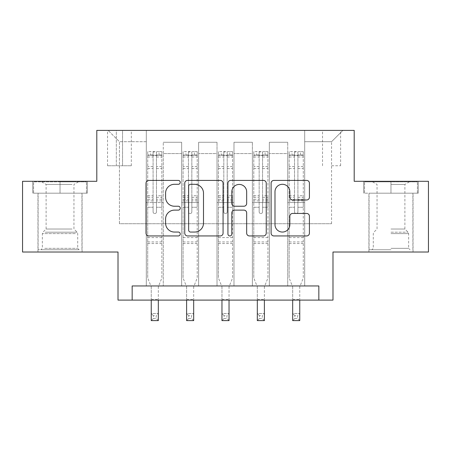 <?xml version="1.0" encoding="UTF-8"?>
<svg xmlns="http://www.w3.org/2000/svg" width="451" height="451" viewBox="0 0 451 451"><rect width="100%" height="100%" fill="white"/><g stroke="black" fill="none" stroke-linecap="round" stroke-linejoin="round"><path stroke-width="0.34" stroke-dasharray="2.25 1.69" d="M180.242 182.356A1.945 1.945 0 0 0 178.303 180.411L148.802 180.411A2.774 2.774 0 0 0 146.023 183.185L146.023 233.161A2.774 2.774 0 0 0 148.802 235.941L178.303 235.941A1.945 1.945 0 0 0 180.242 233.996A1.945 1.945 0 0 0 178.303 232.051L174.481 232.051A8.885 8.885 0 0 1 165.596 223.166L165.596 219.006A8.885 8.885 0 0 1 174.481 210.121L178.303 210.121A1.945 1.945 0 0 0 180.242 208.176A1.945 1.945 0 0 0 178.303 206.231L174.481 206.231A8.885 8.885 0 0 1 165.596 197.346L165.596 193.18A8.885 8.885 0 0 1 174.481 184.296L178.303 184.296A1.945 1.945 0 0 0 180.242 182.356M390.972 193.186L418.269 193.186L390.972 193.186L390.972 181.302L418.269 181.302L363.675 181.302L390.972 181.302L390.972 193.186L369.048 193.186L417.417 193.186L364.526 193.186L412.89 193.186L390.972 193.186L390.972 181.871L417.417 181.871L364.526 181.871L390.972 181.871L372.588 181.871L390.972 181.871L390.972 193.186M390.972 252.019L368.907 252.019L390.972 252.019M331.57 130.39L340.623 130.39L331.57 130.39M331.57 165.748L340.623 165.748L331.57 165.748M60.028 193.186L87.325 193.186L32.731 193.186L60.028 193.186L60.028 181.302L87.325 181.302L32.731 181.302L60.028 181.302L60.028 193.186L33.583 193.186L86.474 193.186L60.028 193.186L60.028 181.871L33.583 181.871L86.474 181.871L60.028 181.871L60.028 193.186M60.028 252.019L37.963 252.019L60.028 252.019M428.45 181.302L428.45 252.019L332.985 252.019L332.985 300.101L118.015 300.101L118.015 252.019L22.55 252.019L22.55 181.302L96.802 181.302L96.802 130.39L354.198 130.39L354.198 181.302L428.45 181.302M132.16 300.101L132.16 285.962L132.16 300.101L132.16 285.962L318.84 285.962L132.16 285.962L318.84 285.962L318.84 300.101M146.299 285.962L163.273 285.962L146.299 285.962L163.273 285.962L146.299 285.962L146.299 130.39L108.116 130.39L342.884 130.39L304.701 130.39L304.701 285.962L287.727 285.962L304.701 285.962L287.727 285.962L304.701 285.962L304.701 130.39L304.701 202.516L304.701 141.704L331.57 141.704L304.701 141.704L304.701 130.39L146.299 130.39L146.299 202.516L163.273 202.516L163.273 153.582L163.273 285.962L163.273 142.268L163.273 285.962L163.273 202.516L146.299 202.516L146.299 141.704L119.43 141.704L146.299 141.704L146.299 130.39L146.299 285.962M181.657 285.962L198.626 285.962L181.657 285.962L198.626 285.962L181.657 285.962L181.657 142.268L163.273 142.268L181.657 142.268L181.657 285.962L181.657 202.516L198.626 202.516L198.626 153.582L198.626 285.962L198.626 142.268L198.626 285.962L198.626 202.516L181.657 202.516L181.657 153.582L181.657 285.962M217.016 285.962L233.984 285.962L217.016 285.962L233.984 285.962L217.016 285.962L217.016 142.268L198.626 142.268L198.626 153.582L198.626 142.268L217.016 142.268L217.016 285.962L217.016 202.516L233.984 202.516L233.984 153.582L233.984 285.962L233.984 142.268L233.984 285.962L233.984 202.516L217.016 202.516L217.016 153.582L217.016 202.516L233.984 202.516L217.016 202.516L217.016 285.962M252.374 285.962L269.343 285.962L252.374 285.962L269.343 285.962L252.374 285.962L252.374 142.268L233.984 142.268L233.984 153.582L233.984 142.268L252.374 142.268L252.374 285.962L252.374 202.516L269.343 202.516L269.343 153.582L269.343 285.962L269.343 142.268L269.343 285.962L269.343 202.516L252.374 202.516L252.374 153.582L252.374 202.516L269.343 202.516L252.374 202.516L252.374 285.962M116.319 130.39L107.547 130.39L116.319 130.39L116.319 165.748L107.547 165.748L122.542 165.748L116.319 165.748L116.319 130.39M122.542 130.39L131.309 130.39L122.542 130.39L122.542 165.748L131.309 165.748L122.542 165.748L122.542 130.39M119.43 223.73L119.43 141.704L108.116 130.39L119.43 141.704L119.43 223.73L331.57 223.73L119.43 223.73M331.57 223.73L331.57 141.704L331.57 223.73M287.727 202.516L304.701 202.516L304.701 285.962L304.701 202.516L287.727 202.516L287.727 153.582L287.727 202.516L304.701 202.516L287.727 202.516L287.727 285.962L287.727 142.268L269.343 142.268L269.343 153.582L269.343 142.268L287.727 142.268L287.727 285.962L287.727 202.516M146.299 202.516L163.273 202.516L146.299 202.516M181.657 142.268L163.273 142.268L181.657 142.268L181.657 153.582L181.657 142.268M181.657 202.516L198.626 202.516L181.657 202.516M217.016 153.582L217.016 142.268L217.016 153.582L198.626 153.582L217.016 153.582M252.374 153.582L252.374 142.268L252.374 153.582L233.984 153.582L252.374 153.582M287.727 153.582L287.727 142.268L287.727 153.582L269.343 153.582L287.727 153.582M217.016 142.268L198.626 142.268L217.016 142.268M252.374 142.268L233.984 142.268L252.374 142.268M287.727 142.268L269.343 142.268L287.727 142.268M342.884 130.39L331.57 141.704L342.884 130.39M32.731 193.186L32.731 181.302L32.731 193.186M87.325 193.186L87.325 181.302L87.325 193.186M418.269 193.186L418.269 181.302L418.269 193.186M363.675 193.186L363.675 181.302L363.675 193.186M223.07 233.161L223.07 183.185A2.774 2.774 0 0 0 220.297 180.411L187.531 180.411A2.774 2.774 0 0 0 184.758 183.185L184.758 233.161A2.774 2.774 0 0 0 187.531 235.941L220.297 235.941A2.774 2.774 0 0 0 223.07 233.161M190.587 184.296A1.945 1.945 0 0 0 188.642 186.24L188.642 230.111A1.945 1.945 0 0 0 190.587 232.051L194.612 232.051A8.885 8.885 0 0 0 203.497 223.166L203.497 193.18A8.885 8.885 0 0 0 194.612 184.296L190.587 184.296M230.703 180.411L263.469 180.411A2.774 2.774 0 0 1 266.242 183.185L266.242 233.161A2.774 2.774 0 0 1 263.469 235.941L249.448 235.941A2.774 2.774 0 0 1 246.669 233.161L246.669 212.895A2.774 2.774 0 0 0 243.895 210.121L234.593 210.121A2.774 2.774 0 0 0 231.814 212.895L231.814 233.996A1.945 1.945 0 0 1 229.875 235.941A1.945 1.945 0 0 1 227.93 233.996L227.93 183.185A2.774 2.774 0 0 1 230.703 180.411M246.669 191.861A7.425 7.425 0 0 0 239.244 184.436A7.425 7.425 0 0 0 231.814 191.861L231.814 203.457A2.774 2.774 0 0 0 234.593 206.231L243.895 206.231A2.774 2.774 0 0 0 246.669 203.457L246.669 191.861M292.62 199.985L306.641 199.985A2.774 2.774 0 0 0 309.42 197.205L309.42 183.185A2.774 2.774 0 0 0 306.641 180.411L273.881 180.411A2.774 2.774 0 0 0 271.102 183.185L271.102 233.161A2.774 2.774 0 0 0 273.881 235.941L306.641 235.941A2.774 2.774 0 0 0 309.42 233.161L309.42 216.226A2.774 2.774 0 0 0 306.641 213.453L292.62 213.453A2.774 2.774 0 0 0 289.846 216.226L289.846 224.626A7.425 7.425 0 0 1 282.416 232.051A7.425 7.425 0 0 1 274.992 224.626L274.992 191.726A7.425 7.425 0 0 1 282.416 184.296A7.425 7.425 0 0 1 289.846 191.726L289.846 197.205A2.774 2.774 0 0 0 292.62 199.985M153.086 211.852A1.697 1.697 90 0 0 154.783 213.548A1.697 1.697 -90 0 1 153.086 211.852L153.086 207.268L153.086 211.852M161.785 151.604L159.028 151.604L159.028 155.279L161.858 155.285L161.858 151.604L147.714 151.604L147.714 278.041L147.714 207.268L153.086 207.268L153.086 199.257L147.714 199.257M147.714 151.604L147.714 207.268L153.086 207.268L153.086 156.023C154.219 155.037 155.347 155.037 156.48 156.023L156.48 195.717L161.858 195.717L161.858 278.041L158.324 286.791L158.324 299.396L158.324 286.791L161.858 278.041L161.858 207.268L156.48 207.268L156.48 211.852A1.697 1.697 -90 0 1 154.783 213.548A1.697 1.697 90 0 0 156.48 211.852L156.48 195.717M161.858 155.285L161.858 195.717M161.858 151.604L161.858 207.268L156.48 207.268L156.48 151.953L153.086 151.953L153.086 199.257M159.028 151.604L147.787 151.604M159.028 155.279L150.544 155.279L150.544 151.604M147.714 155.285L161.785 155.279M147.787 155.279L150.544 155.279M151.248 286.791L151.248 299.396L151.248 286.791L147.714 278.041L151.248 286.791M161.858 243.534L147.714 243.534M151.248 300.101L151.248 313.541L158.324 313.541L151.248 313.541L151.248 320.61L158.324 320.61L158.324 313.541L156.198 315.661L156.198 318.491L153.374 318.491L153.374 315.661L156.198 315.661M158.324 300.101L158.324 313.541M158.324 320.61L156.198 318.491M153.374 318.491L151.248 320.61M153.374 315.661L151.248 313.541M156.48 156.023L156.48 151.953M153.086 156.023L153.086 151.953L153.086 156.023M188.445 211.852A1.697 1.697 90 0 0 190.142 213.548A1.697 1.697 -90 0 1 188.445 211.852L188.445 207.268L188.445 211.852M197.143 151.604L194.387 151.604L194.387 155.279L197.217 155.285L197.217 151.604L183.072 151.604L183.072 278.041L183.072 207.268L188.445 207.268L188.445 199.257L183.072 199.257M183.072 151.604L183.072 207.268L188.445 207.268L188.445 156.023C189.572 155.037 190.705 155.037 191.838 156.023L191.838 195.717L197.217 195.717L197.217 278.041L193.676 286.791L193.676 299.396L193.676 286.791L197.217 278.041L197.217 207.268L191.838 207.268L191.838 211.852A1.697 1.697 -90 0 1 190.142 213.548A1.697 1.697 90 0 0 191.838 211.852L191.838 195.717M197.217 155.285L197.217 195.717M197.217 151.604L197.217 207.268L191.838 207.268L191.838 151.953L188.445 151.953L188.445 199.257M194.387 151.604L183.14 151.604M194.387 155.279L185.902 155.279L185.902 151.604M183.072 155.285L197.143 155.279M183.14 155.279L185.902 155.279M186.607 286.791L186.607 299.396L186.607 286.791L183.072 278.041L186.607 286.791M197.217 243.534L183.072 243.534M186.607 300.101L186.607 313.541L193.676 313.541L186.607 313.541L186.607 320.61L193.676 320.61L193.676 313.541L191.557 315.661L191.557 318.491L188.727 318.491L188.727 315.661L191.557 315.661M193.676 300.101L193.676 313.541M193.676 320.61L191.557 318.491M188.727 318.491L186.607 320.61M188.727 315.661L186.607 313.541M191.838 156.023L191.838 151.953M188.445 156.023L188.445 151.953L188.445 156.023M223.803 211.852A1.697 1.697 90 0 0 225.5 213.548A1.697 1.697 -90 0 1 223.803 211.852L223.803 207.268L223.803 211.852M232.502 151.604L229.745 151.604L229.745 155.279L232.569 155.285L232.569 151.604L218.431 151.604L218.431 278.041L218.431 207.268L223.803 207.268L223.803 199.257L218.431 199.257M218.431 151.604L218.431 207.268L223.803 207.268L223.803 156.023C224.931 155.037 226.064 155.037 227.197 156.023L227.197 195.717L232.569 195.717L232.569 278.041L229.035 286.791L229.035 299.396L229.035 286.791L232.569 278.041L232.569 207.268L227.197 207.268L227.197 211.852A1.697 1.697 -90 0 1 225.5 213.548A1.697 1.697 90 0 0 227.197 211.852L227.197 195.717M232.569 155.285L232.569 195.717M232.569 151.604L232.569 207.268L227.197 207.268L227.197 151.953L223.803 151.953L223.803 199.257M229.745 151.604L218.498 151.604M229.745 155.279L221.255 155.279L221.255 151.604M218.431 155.285L232.502 155.279M218.498 155.279L221.255 155.279M221.965 286.791L221.965 299.396L221.965 286.791L218.431 278.041L221.965 286.791M232.569 243.534L218.431 243.534M221.965 300.101L221.965 313.541L229.035 313.541L221.965 313.541L221.965 320.61L229.035 320.61L229.035 313.541L226.915 315.661L226.915 318.491L224.085 318.491L224.085 315.661L226.915 315.661M229.035 300.101L229.035 313.541M229.035 320.61L226.915 318.491M224.085 318.491L221.965 320.61M224.085 315.661L221.965 313.541M227.197 156.023L227.197 151.953M223.803 156.023L223.803 151.953L223.803 156.023M259.162 211.852A1.697 1.697 90 0 0 260.858 213.548A1.697 1.697 -90 0 1 259.162 211.852L259.162 207.268L259.162 211.852M267.86 151.604L265.098 151.604L265.098 155.279L267.928 155.285L267.928 151.604L253.783 151.604L253.783 278.041L253.783 207.268L259.162 207.268L259.162 199.257L253.783 199.257M253.783 151.604L253.783 207.268L259.162 207.268L259.162 156.023C260.289 155.037 261.422 155.037 262.555 156.023L262.555 195.717L267.928 195.717L267.928 278.041L264.393 286.791L264.393 299.396L264.393 286.791L267.928 278.041L267.928 207.268L262.555 207.268L262.555 211.852A1.697 1.697 -90 0 1 260.858 213.548A1.697 1.697 90 0 0 262.555 211.852L262.555 195.717M267.928 155.285L267.928 195.717M267.928 151.604L267.928 207.268L262.555 207.268L262.555 151.953L259.162 151.953L259.162 199.257M265.098 151.604L253.857 151.604M265.098 155.279L256.613 155.279L256.613 151.604M253.783 155.285L267.86 155.279M253.857 155.279L256.613 155.279M257.324 286.791L257.324 299.396L257.324 286.791L253.783 278.041L257.324 286.791M267.928 243.534L253.783 243.534M257.324 300.101L257.324 313.541L264.393 313.541L257.324 313.541L257.324 320.61L264.393 320.61L264.393 313.541L262.273 315.661L262.273 318.491L259.443 318.491L259.443 315.661L262.273 315.661M264.393 300.101L264.393 313.541M264.393 320.61L262.273 318.491M259.443 318.491L257.324 320.61M259.443 315.661L257.324 313.541M262.555 156.023L262.555 151.953M259.162 156.023L259.162 151.953L259.162 156.023M294.52 211.852A1.697 1.697 90 0 0 296.217 213.548A1.697 1.697 -90 0 1 294.52 211.852L294.52 207.268L294.52 211.852M303.213 151.604L300.456 151.604L300.456 155.279L303.286 155.285L303.286 151.604L289.142 151.604L289.142 278.041L289.142 207.268L294.52 207.268L294.52 199.257L289.142 199.257M289.142 151.604L289.142 207.268L294.52 207.268L294.52 156.023C295.647 155.037 296.775 155.037 297.914 156.023L297.914 195.717L303.286 195.717L303.286 278.041L299.752 286.791L299.752 299.396L299.752 286.791L303.286 278.041L303.286 207.268L297.914 207.268L297.914 211.852A1.697 1.697 -90 0 1 296.217 213.548A1.697 1.697 90 0 0 297.914 211.852L297.914 195.717M303.286 155.285L303.286 195.717M303.286 151.604L303.286 207.268L297.914 207.268L297.914 151.953L294.52 151.953L294.52 199.257M300.456 151.604L289.215 151.604M300.456 155.279L291.972 155.279L291.972 151.604M289.142 155.285L303.213 155.279M289.215 155.279L291.972 155.279M292.676 286.791L292.676 299.396L292.676 286.791L289.142 278.041L292.676 286.791M303.286 243.534L289.142 243.534M292.676 300.101L292.676 313.541L299.752 313.541L292.676 313.541L292.676 320.61L299.752 320.61L299.752 313.541L297.626 315.661L297.626 318.491L294.802 318.491L294.802 315.661L297.626 315.661M299.752 300.101L299.752 313.541M299.752 320.61L297.626 318.491M294.802 318.491L292.676 320.61M294.802 315.661L292.676 313.541M297.914 156.023L297.914 151.953M294.52 156.023L294.52 151.953L294.52 156.023M76.563 249.753L40.934 249.753L76.563 249.753M44.717 248.343L77.707 248.343L44.717 248.343M75.948 181.871L41.644 181.871L75.948 181.871M72.081 184.448L46.109 184.448L72.081 184.448M72.081 229.023L46.109 229.023L72.081 229.023M79.015 249.753L38.109 249.753L79.015 249.753M79.015 193.186L38.109 193.186L79.015 193.186M33.583 193.186L33.583 181.871L33.583 193.186M86.474 193.186L86.474 181.871L86.474 193.186M390.972 249.753L369.048 249.753L390.972 249.753M390.972 248.343L408.651 248.343L390.972 248.343M390.972 184.448L404.891 184.448L390.972 184.448M390.972 229.023L404.891 229.023L390.972 229.023M364.526 193.186L364.526 181.871L364.526 193.186M417.417 193.186L417.417 181.871L417.417 193.186M181.657 153.582L163.273 153.582L181.657 153.582M153.086 166.543L147.714 166.543M147.714 168.561L153.086 168.561M147.714 195.717L153.086 195.717M161.858 237.592L147.714 237.592M151.248 299.396L158.324 299.396L151.248 299.396M153.086 200.864L147.714 200.864M161.858 200.864L156.48 200.864M147.714 197.318L153.086 197.318M156.48 197.318L161.858 197.318M161.858 199.257L156.48 199.257M161.858 166.543L156.48 166.543M156.48 168.561L161.858 168.561M153.086 154.986L147.714 154.986M147.714 157.004L153.086 157.004M161.858 154.986L156.48 154.986M156.48 157.004L161.858 157.004M161.858 241.939L147.714 241.939M188.445 166.543L183.072 166.543M183.072 168.561L188.445 168.561M183.072 195.717L188.445 195.717M197.217 237.592L183.072 237.592M186.607 299.396L193.676 299.396L186.607 299.396M188.445 200.864L183.072 200.864M197.217 200.864L191.838 200.864M183.072 197.318L188.445 197.318M191.838 197.318L197.217 197.318M197.217 199.257L191.838 199.257M197.217 166.543L191.838 166.543M191.838 168.561L197.217 168.561M188.445 154.986L183.072 154.986M183.072 157.004L188.445 157.004M197.217 154.986L191.838 154.986M191.838 157.004L197.217 157.004M197.217 241.939L183.072 241.939M223.803 166.543L218.431 166.543M218.431 168.561L223.803 168.561M218.431 195.717L223.803 195.717M232.569 237.592L218.431 237.592M221.965 299.396L229.035 299.396L221.965 299.396M223.803 200.864L218.431 200.864M232.569 200.864L227.197 200.864M218.431 197.318L223.803 197.318M227.197 197.318L232.569 197.318M232.569 199.257L227.197 199.257M232.569 166.543L227.197 166.543M227.197 168.561L232.569 168.561M223.803 154.986L218.431 154.986M218.431 157.004L223.803 157.004M232.569 154.986L227.197 154.986M227.197 157.004L232.569 157.004M232.569 241.939L218.431 241.939M259.162 166.543L253.783 166.543M253.783 168.561L259.162 168.561M253.783 195.717L259.162 195.717M267.928 237.592L253.783 237.592M257.324 299.396L264.393 299.396L257.324 299.396M259.162 200.864L253.783 200.864M267.928 200.864L262.555 200.864M253.783 197.318L259.162 197.318M262.555 197.318L267.928 197.318M267.928 199.257L262.555 199.257M267.928 166.543L262.555 166.543M262.555 168.561L267.928 168.561M259.162 154.986L253.783 154.986M253.783 157.004L259.162 157.004M267.928 154.986L262.555 154.986M262.555 157.004L267.928 157.004M267.928 241.939L253.783 241.939M294.52 166.543L289.142 166.543M289.142 168.561L294.52 168.561M289.142 195.717L294.52 195.717M303.286 237.592L289.142 237.592M292.676 299.396L299.752 299.396L292.676 299.396M294.52 200.864L289.142 200.864M303.286 200.864L297.914 200.864M289.142 197.318L294.52 197.318M297.914 197.318L303.286 197.318M303.286 199.257L297.914 199.257M303.286 166.543L297.914 166.543M297.914 168.561L303.286 168.561M294.52 154.986L289.142 154.986M289.142 157.004L294.52 157.004M303.286 154.986L297.914 154.986M297.914 157.004L303.286 157.004M303.286 241.939L289.142 241.939M75.34 233.601L42.349 233.601L75.34 233.601M45.218 232.203L77.127 232.203L45.218 232.203M390.972 233.601L408.651 233.601L390.972 233.601M390.972 232.203L408.07 232.203L390.972 232.203M368.907 252.019L368.907 193.186M322.521 165.748L322.521 130.39M37.963 252.019L37.963 193.186M82.093 252.019L82.093 193.186M107.547 165.748L107.547 130.39M131.309 165.748L131.309 130.39M340.623 165.748L340.623 130.39M413.037 252.019L413.037 193.186M41.644 181.871L46.109 184.448L46.109 229.023L42.93 232.203L42.349 233.601L42.349 248.343L40.934 249.753M81.952 249.753L81.952 193.186M38.109 249.753L38.109 193.186M78.412 181.871L73.947 184.448L73.947 229.023L77.127 232.203L77.707 233.601L77.707 248.343L79.122 249.753M409.356 181.871L404.891 184.448L404.891 229.023L408.07 232.203L408.651 233.601L408.651 248.343L410.066 249.753M369.048 249.753L369.048 193.186M412.89 249.753L412.89 193.186M372.588 181.871L377.053 184.448L377.053 229.023L373.873 232.203L373.293 233.601L373.293 248.343L371.878 249.753"/><path stroke-width="0.68" d="M180.242 182.356A1.945 1.945 0 0 0 178.303 180.411L148.802 180.411A2.774 2.774 0 0 0 146.023 183.185L146.023 233.161A2.774 2.774 0 0 0 148.802 235.941L178.303 235.941A1.945 1.945 0 0 0 180.242 233.996A1.945 1.945 0 0 0 178.303 232.051L174.481 232.051A8.885 8.885 0 0 1 165.596 223.166L165.596 219.006A8.885 8.885 0 0 1 174.481 210.121L178.303 210.121A1.945 1.945 0 0 0 180.242 208.176A1.945 1.945 0 0 0 178.303 206.231L174.481 206.231A8.885 8.885 0 0 1 165.596 197.346L165.596 193.18A8.885 8.885 0 0 1 174.481 184.296L178.303 184.296A1.945 1.945 0 0 0 180.242 182.356M306.641 199.985A2.774 2.774 0 0 0 309.42 197.205L309.42 183.185A2.774 2.774 0 0 0 306.641 180.411L273.881 180.411A2.774 2.774 0 0 0 271.102 183.185L271.102 233.161A2.774 2.774 0 0 0 273.881 235.941L306.641 235.941A2.774 2.774 0 0 0 309.42 233.161L309.42 216.226A2.774 2.774 0 0 0 306.641 213.453L292.62 213.453A2.774 2.774 0 0 0 289.846 216.226L289.846 224.626A7.425 7.425 0 0 1 282.416 232.051A7.425 7.425 0 0 1 274.992 224.626L274.992 191.726A7.425 7.425 0 0 1 282.416 184.296A7.425 7.425 0 0 1 289.846 191.726L289.846 197.205A2.774 2.774 0 0 0 292.62 199.985L306.641 199.985M318.84 300.101L332.985 300.101L332.985 252.019L428.45 252.019L428.45 181.302L354.198 181.302L354.198 130.39L96.802 130.39L96.802 181.302L22.55 181.302L22.55 252.019L118.015 252.019L118.015 300.101L318.84 300.101L318.84 285.962L132.16 285.962L132.16 300.101M223.07 183.185A2.774 2.774 0 0 0 220.297 180.411L187.531 180.411A2.774 2.774 0 0 0 184.758 183.185L184.758 233.161A2.774 2.774 0 0 0 187.531 235.941L220.297 235.941A2.774 2.774 0 0 0 223.07 233.161L223.07 183.185M230.703 180.411L263.469 180.411A2.774 2.774 0 0 1 266.242 183.185L266.242 233.161A2.774 2.774 0 0 1 263.469 235.941L249.448 235.941A2.774 2.774 0 0 1 246.669 233.161L246.669 212.895A2.774 2.774 0 0 0 243.895 210.121L234.593 210.121A2.774 2.774 0 0 0 231.814 212.895L231.814 233.996A1.945 1.945 0 0 1 229.875 235.941A1.945 1.945 0 0 1 227.93 233.996L227.93 183.185A2.774 2.774 0 0 1 230.703 180.411M190.587 184.296A1.945 1.945 0 0 0 188.642 186.24L188.642 230.111A1.945 1.945 0 0 0 190.587 232.051L194.612 232.051A8.885 8.885 0 0 0 203.497 223.166L203.497 193.18A8.885 8.885 0 0 0 194.612 184.296L190.587 184.296M246.669 191.861A7.425 7.425 0 0 0 239.244 184.436A7.425 7.425 0 0 0 231.814 191.861L231.814 203.457A2.774 2.774 0 0 0 234.593 206.231L243.895 206.231A2.774 2.774 0 0 0 246.669 203.457L246.669 191.861M151.248 300.101L151.248 320.61L158.324 320.61L158.324 300.101M186.607 300.101L186.607 320.61L193.676 320.61L193.676 300.101M221.965 300.101L221.965 320.61L229.035 320.61L229.035 300.101M257.324 300.101L257.324 320.61L264.393 320.61L264.393 300.101M292.676 300.101L292.676 320.61L299.752 320.61L299.752 300.101"/></g></svg>
